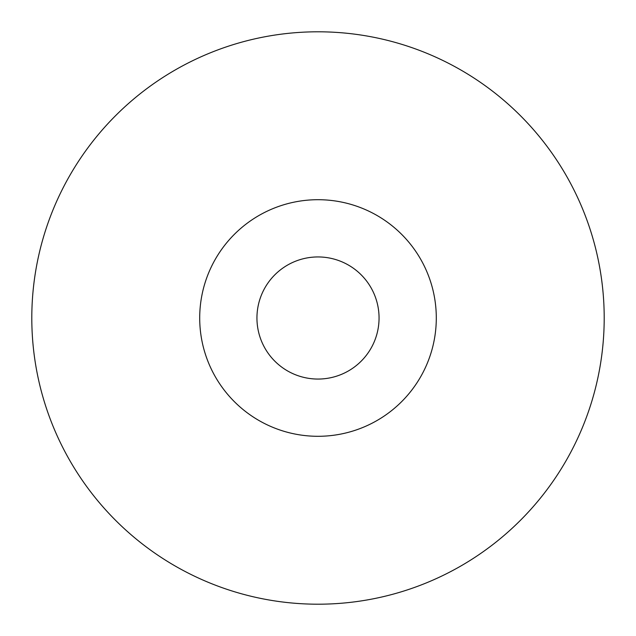 <?xml version="1.0" encoding="UTF-8"?>
<svg xmlns="http://www.w3.org/2000/svg" width="636" height="636" viewBox="0 0 636 636"><rect width="100%" height="100%" fill="white"/><g stroke="black" fill="none" stroke-linecap="round" stroke-linejoin="round"><path stroke-width="0.48" stroke-dasharray="3.18 2.39" d="M256.944 318A61.056 61.056 0 0 0 318 379.056A61.056 61.056 0 0 0 379.056 318A61.056 61.056 0 0 0 318 256.944A61.056 61.056 0 0 0 256.944 318M604.2 318A286.2 286.2 0 0 0 318 31.8A286.2 286.2 0 0 0 31.8 318A286.2 286.2 0 0 0 318 604.2A286.2 286.2 0 0 0 604.2 318"/><path stroke-width="0.95" d="M199.704 318A118.296 118.296 0 0 0 318 436.296A118.296 118.296 0 0 0 436.296 318A118.296 118.296 0 0 0 318 199.704A118.296 118.296 0 0 0 199.704 318M256.944 318A61.056 61.056 0 0 0 318 379.056A61.056 61.056 0 0 0 379.056 318A61.056 61.056 0 0 0 318 256.944A61.056 61.056 0 0 0 256.944 318M604.2 318A286.2 286.2 0 0 0 318 31.8A286.2 286.2 0 0 0 31.8 318A286.2 286.2 0 0 0 318 604.2A286.2 286.2 0 0 0 604.2 318"/></g></svg>
